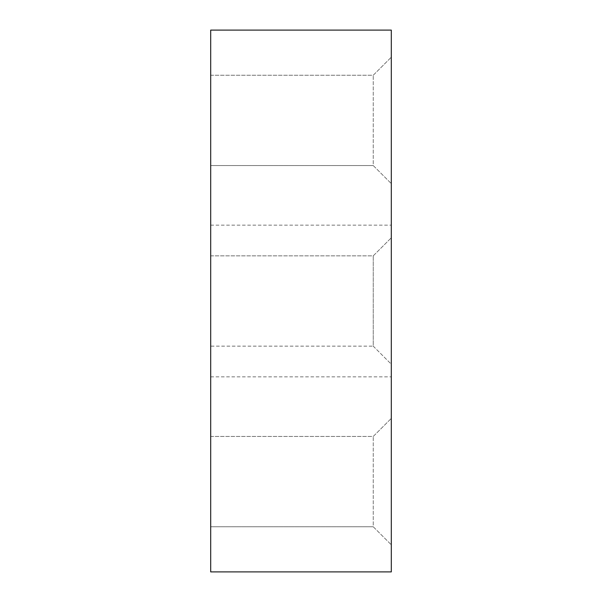 <?xml version="1.0" encoding="UTF-8"?>
<svg xmlns="http://www.w3.org/2000/svg" width="602" height="602" viewBox="0 0 602 602"><rect width="100%" height="100%" fill="white"/><g stroke="black" fill="none" stroke-linecap="round" stroke-linejoin="round"><path stroke-width="0.45" stroke-dasharray="3.01 2.26" d="M373.24 165.55L391.3 183.61L391.3 57.19L391.3 183.61L373.24 165.55L373.24 75.25L373.24 165.55L210.7 165.55L210.7 75.25L210.7 165.55L373.24 165.55M373.24 346.15L391.3 364.21L391.3 225.148L391.3 364.21L373.24 346.15L373.24 255.85L373.24 346.15L210.7 346.15L210.7 255.85L210.7 346.15L373.24 346.15M373.24 526.75L391.3 544.81L391.3 418.39L391.3 544.81L373.24 526.75L373.24 436.45L373.24 526.75L210.7 526.75L210.7 436.45L210.7 526.75L373.24 526.75M210.7 301L210.7 225.148L210.7 301M210.7 571.9L210.7 30.1L391.3 30.1L391.3 571.9L210.7 571.9M391.3 301L391.3 376.852L391.3 301M210.7 255.85L373.24 255.85L391.3 237.79L373.24 255.85L210.7 255.85M210.7 75.25L373.24 75.25L391.3 57.19L373.24 75.25L210.7 75.25M210.7 436.45L373.24 436.45L391.3 418.39L373.24 436.45L210.7 436.45M210.7 225.148L391.3 225.148L210.7 225.148M210.7 376.852L391.3 376.852L210.7 376.852"/><path stroke-width="0.9" d="M391.3 30.1L210.7 30.1L210.7 571.9L391.3 571.9L391.3 30.1"/></g></svg>
